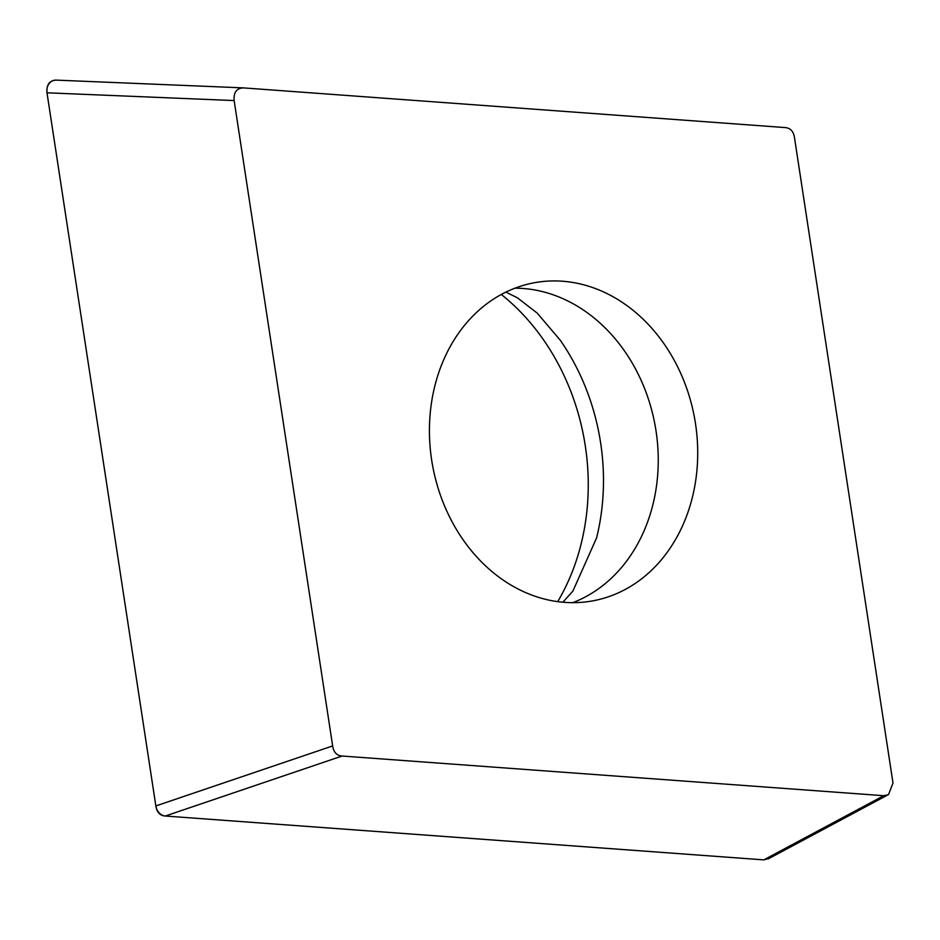 <?xml version="1.0" encoding="UTF-8"?>
<svg xmlns="http://www.w3.org/2000/svg" width="940" height="940" viewBox="0 0 940 940"><rect width="100%" height="100%" fill="white"/><g stroke="black" fill="none" stroke-linecap="round" stroke-linejoin="round"><path stroke-width="1.41" d="M769.19 858.373L763.785 859.877A11.55 9.506 -100.4 0 1 763.703 859.865L165.346 816.026A11.55 9.506 -100.4 0 1 155.84 805.862L47.012 92.907A11.55 9.506 -100.4 0 1 56.353 80.135M234.142 100.556C233.543 92.379 236.633 88.16 243.425 87.89L785.053 127.57C790.375 127.958 793.525 131.33 794.488 137.663L893 783.032L888.476 794.688L883.729 795.71L342.089 756.03C336.767 755.631 333.63 752.27 332.654 745.937L234.142 100.556L47 92.802C46.401 84.623 49.491 80.405 56.271 80.123L242.708 87.855M47 92.802L155.852 805.933C156.827 812.266 159.964 815.626 165.287 816.026L763.785 859.877L883.729 795.71M557.714 601.635A214.861 176.849 79.6 0 0 588.252 483.054A214.861 176.849 79.6 0 0 501.302 294.478M697.715 451.623A161.715 133.116 79.6 0 0 534.355 282.74A161.715 133.116 79.6 0 0 429.427 431.965A161.715 133.116 79.6 0 0 592.788 600.86A161.715 133.116 79.6 0 0 697.715 451.623M505.896 292.105L517.411 297.804L537.175 313.079L560.275 340.233A208.339 171.491 79.6 0 1 603.48 478.871A208.339 171.491 -100.4 0 1 596.583 537.903L572.883 591.119L562.848 602.211M342.089 756.03L165.287 816.026M332.654 745.937L155.852 805.933M572.719 602.669A161.715 133.116 -100.4 0 0 658.247 458.873A161.715 133.116 79.6 0 0 514.956 288.18M886.925 795.405L768.368 858.819"/></g></svg>
